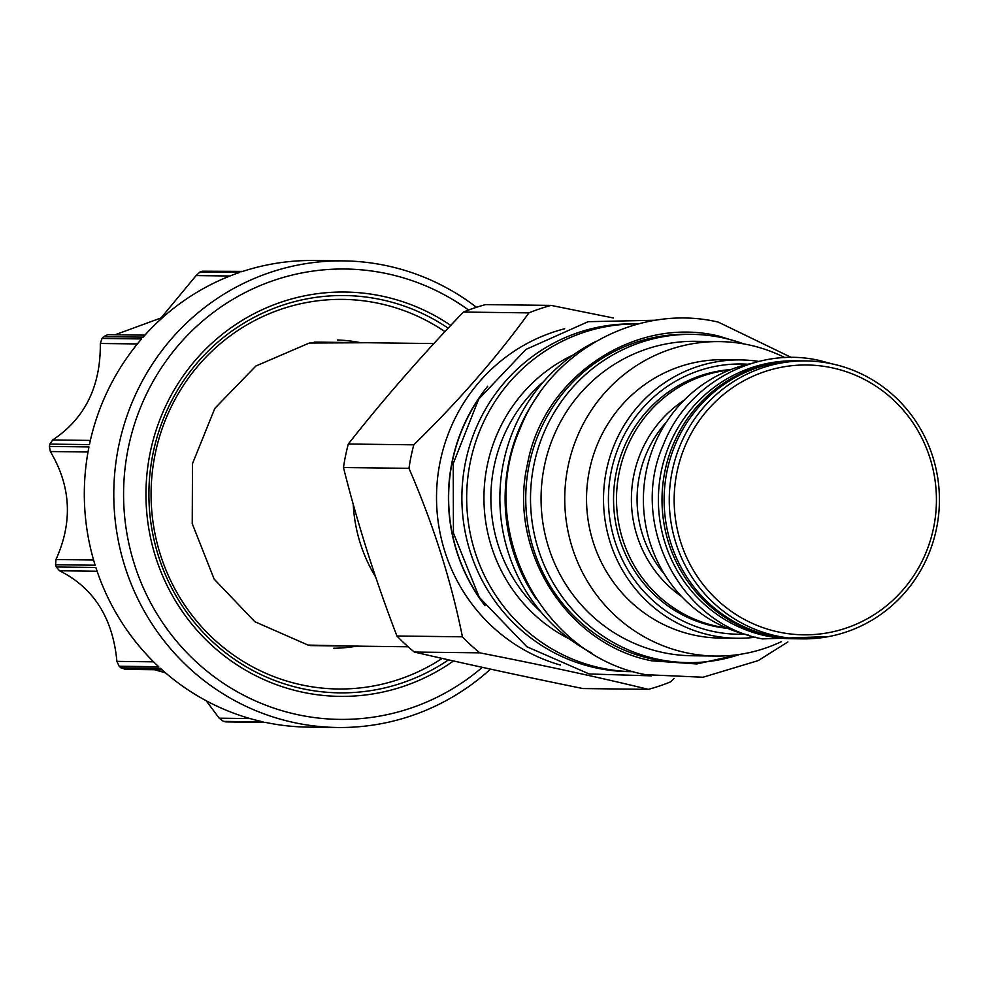 <?xml version="1.0" encoding="UTF-8"?>
<svg xmlns="http://www.w3.org/2000/svg" width="988" height="988" viewBox="0 0 988 988"><rect width="100%" height="100%" fill="white"/><g stroke="black" fill="none" stroke-linecap="round" stroke-linejoin="round"><path stroke-width="1.48" d="M265.908 722.487L225.783 721.895A233.316 226.783 -89.3 0 1 224.659 721.648A233.316 226.783 -89.3 0 1 223.523 721.401L219.188 718.19L206.22 700.764M476.475 307.305A233.316 226.783 90.7 0 0 387.432 265.871A233.316 226.783 -89.3 0 0 343.441 260.881A233.316 226.783 -89.3 0 0 115.164 468.633A233.316 226.783 -89.3 0 0 293.695 722.5A233.316 226.783 90.7 0 0 337.686 727.489A233.316 226.783 90.7 0 0 490.505 669.123M225.783 721.895L265.352 722.376A233.316 226.783 90.7 0 0 308.207 727.119L337.686 727.489M343.441 260.881L313.962 260.511A233.316 226.783 90.7 0 0 241.825 271.7L202.268 271.206L242.752 271.391M115.139 334.759L161.056 317.938L196.093 275.578L200.07 271.947A233.316 226.783 -89.3 0 1 202.268 271.206M200.07 271.947L239.639 272.429A233.316 226.783 90.7 0 0 143.137 337.155L103.567 336.673L107.754 334.673L144.952 335.13L107.988 334.673M125.451 669.271L120.857 667.826A233.316 226.783 -89.3 0 1 119.128 666.233L116.905 661.38C112.854 618.068 93.724 587.86 59.527 570.768L56.291 567.001A233.316 226.783 -89.3 0 1 55.575 564.741L55.958 559.541C72.89 522.17 71.013 486.17 50.326 451.528L49.4 446.44A233.316 226.783 -89.3 0 1 49.882 444.106L52.697 439.956C84.894 418.541 100.764 386.382 100.307 343.478L102.023 338.439A233.316 226.783 -89.3 0 1 103.567 336.673M102.023 338.439L141.593 338.933A233.316 226.783 90.7 0 0 89.439 444.6L49.882 444.106M49.4 446.44L88.969 446.922A233.316 226.783 90.7 0 0 95.144 565.222L55.575 564.741M56.291 567.001L95.861 567.483A233.316 226.783 90.7 0 0 158.698 666.727L119.128 666.233M120.857 667.826L160.414 668.308A233.316 226.783 90.7 0 0 263.092 721.882L223.523 721.401M165.601 672.902L154.548 669.728M482.342 667.345A225.202 218.891 90.7 0 1 297.24 714.583A225.202 218.891 -89.3 0 1 128.304 447.823A225.202 218.891 -89.3 0 1 387.716 273.837A225.202 218.891 90.7 0 1 468.596 310.047M444.933 331.647A194.809 189.35 90.7 0 0 379.553 303.551A194.809 189.35 90.7 0 0 155.165 454.048A194.809 189.35 90.7 0 0 301.291 684.82A194.809 189.35 90.7 0 0 442.179 658.403M333.487 648.264A154.19 149.867 90.7 0 0 356.631 646.152M337.291 339.971A154.19 149.867 -89.3 0 1 360.373 342.651M674.112 678.385L670.568 681.881A198.427 192.858 -89.3 0 1 648.363 689.352L582.871 688.55C522.911 676.335 466.731 664.158 414.305 652.043A198.427 192.858 -89.3 0 1 396.929 636C375.354 579.795 357.533 523.64 343.478 467.534A198.427 192.858 -89.3 0 1 345.553 455.703A198.427 192.858 -89.3 0 1 348.307 444.02C382.912 399.979 421.283 356.001 463.421 312.06A198.427 192.858 -89.3 0 1 485.627 304.588L551.119 305.403L613.35 317.975M560.505 665.072A173.876 168.997 -89.3 0 1 440.166 461.631A173.876 168.997 90.7 0 1 564.654 328.757M648.363 689.352C598.753 677.274 542.56 665.097 479.798 652.846A198.427 192.858 -89.3 0 1 462.421 636.803C451.183 580.734 433.374 524.579 408.97 468.337A198.427 192.858 -89.3 0 1 411.045 456.505A198.427 192.858 90.7 0 1 413.799 444.822L348.307 444.02M479.798 652.846L414.305 652.043M462.421 636.803L396.929 636M408.97 468.337L343.478 467.534M551.119 305.403A198.427 192.858 90.7 0 0 528.913 312.875L463.421 312.06M413.799 444.822C458.753 400.918 497.125 356.94 528.913 312.875M485.022 605.73A173.876 168.997 -89.3 0 1 452.084 461.779A173.876 168.997 -89.3 0 1 487.726 386.234M483.194 392.397A173.666 168.8 90.7 0 0 480.637 599.444M633.036 323.903A173.876 168.997 90.7 0 0 465.533 461.952A173.876 168.997 -89.3 0 0 628.751 671.618L633.518 671.679A173.876 168.997 -89.3 0 1 470.313 462.001A173.876 168.997 90.7 0 1 637.803 323.965L633.036 323.903M591.639 652.945A173.876 168.997 -89.3 0 1 503.51 462.421A173.876 168.997 90.7 0 1 595.48 341.65M536.274 599A173.876 168.997 -89.3 0 1 508.758 462.483A173.876 168.997 -89.3 0 1 538.793 394.224M688.019 662.615L683.251 662.553A164.132 159.537 -89.3 0 1 652.302 659.045A164.132 159.537 90.7 0 1 526.715 480.464A164.132 159.537 90.7 0 1 687.302 334.315L692.069 334.364A164.132 159.537 90.7 0 0 531.482 480.514A164.132 159.537 90.7 0 0 657.069 659.107A164.132 159.537 -89.3 0 0 688.019 662.615A164.132 159.537 -89.3 0 0 739.926 654.365M692.069 334.364A164.132 159.537 90.7 0 1 723.018 337.871A164.132 159.537 -89.3 0 1 743.754 343.898M695.836 341.317A157.24 152.831 90.7 0 0 544.363 466.151A157.24 152.831 -89.3 0 0 691.958 655.76L715.633 656.057A157.24 152.831 -89.3 0 1 568.038 466.447A157.24 152.831 90.7 0 1 719.511 341.601L695.836 341.317M781.459 641.62A157.24 152.831 -89.3 0 1 715.633 656.057M784.954 357.656A157.24 152.831 90.7 0 0 719.511 341.601M740.518 359.916L723.525 359.718A139.185 135.282 90.7 0 0 589.453 470.214A139.185 135.282 -89.3 0 0 720.104 638.05L737.085 638.26A139.185 135.282 -89.3 0 1 606.434 470.424A139.185 135.282 -89.3 0 1 740.518 359.916A139.185 135.282 -89.3 0 1 758.858 361.435M755.45 637.198A139.185 135.282 -89.3 0 1 737.085 638.26M744.569 634.135A135.121 131.33 -89.3 0 1 611.251 471.276A135.121 131.33 -89.3 0 1 747.904 364.239M730.787 369.586A129.848 126.205 90.7 0 0 613.844 490.295A129.848 126.205 90.7 0 0 713.669 626.17A129.848 126.205 90.7 0 0 727.6 628.356M729.786 369.981A129.848 126.205 -89.3 0 0 616.673 492.382A129.848 126.205 -89.3 0 0 716.621 626.207A129.848 126.205 90.7 0 0 726.612 627.936M748.595 635.136A138.975 135.084 -89.3 0 1 643.41 497.915A138.975 135.084 -89.3 0 1 751.942 363.337M795.377 638.779L791.746 638.73A138.975 135.084 -89.3 0 1 765.552 635.766A138.975 135.084 90.7 0 1 659.206 484.552A138.975 135.084 90.7 0 1 795.179 360.793L798.798 360.842A138.975 135.084 90.7 0 0 662.837 484.589A138.975 135.084 90.7 0 0 769.17 635.803A138.975 135.084 -89.3 0 0 795.377 638.779A138.975 135.084 -89.3 0 0 796.427 638.791M799.848 360.855A138.975 135.084 90.7 0 0 798.798 360.842M771.27 635.84A138.975 135.084 -89.3 0 1 664.936 484.614A138.975 135.084 -89.3 0 1 800.898 360.867L806.06 360.929A138.975 135.084 -89.3 0 1 832.254 363.905A138.975 135.084 90.7 0 1 938.6 515.119A138.975 135.084 90.7 0 1 802.627 638.865L797.477 638.804A138.975 135.084 -89.3 0 1 771.27 635.84M802.627 638.865A138.975 135.084 90.7 0 1 776.42 635.902A138.975 135.084 -89.3 0 1 670.086 484.676A138.975 135.084 -89.3 0 1 806.06 360.929M778.198 631.937A134.924 131.132 90.7 0 0 933.598 527.703A134.924 131.132 90.7 0 0 832.402 367.882A134.924 131.132 -89.3 0 0 676.99 472.116A134.924 131.132 -89.3 0 0 778.198 631.937M250.038 718.572L219.188 718.19M196.093 275.578L229.957 275.998M100.307 343.478L137.394 343.935M90.365 440.426L52.697 439.956M50.326 451.528L88.006 451.985M93.576 559.998L55.958 559.541M59.527 570.768L97.096 571.237M153.609 661.837L116.905 661.38M453.504 660.947A202.182 196.513 -89.3 0 1 301.859 692.057A202.182 196.513 -89.3 0 1 150.201 452.566A202.182 196.513 -89.3 0 1 383.085 296.351A202.182 196.513 -89.3 0 1 450.775 325.41M448.515 659.836A198.674 193.105 -89.3 0 1 302.093 688.611A198.674 193.105 -89.3 0 1 153.066 453.282A198.674 193.105 -89.3 0 1 381.899 299.784A198.674 193.105 -89.3 0 1 448.169 328.177M353.235 504.213A151.757 147.508 90.7 0 0 375.662 577.041M363.3 538.682A148.855 144.693 90.7 0 0 364.905 543.882M569.817 639.187A157.178 152.77 -89.3 0 1 487.245 465.459A157.178 152.77 -89.3 0 1 573.324 354.877M540.658 611.609A151.757 147.508 -89.3 0 1 494.049 466.595A151.757 147.508 -89.3 0 1 543.486 381.726M684.141 400.189A117.498 114.213 90.7 0 0 681.72 596.616M666.455 422A113.818 110.631 90.7 0 0 664.578 574.374M744.569 344.046L718.609 336.031C634.728 315.53 543.079 376.996 527.444 464.249C507.462 550.551 567.137 644.806 651.932 660.836L696.787 663.961L740.741 654.229M124.513 669.358L162.081 669.815M367.104 342.737L309.293 343.034L255.867 366.017L214.853 408.328L192.487 463.656L192.24 523.64L214.161 579.116L254.83 621.711L308.058 645.078L363.362 646.238M310.516 645.584L408.143 646.782M314.258 342.083L433.893 343.565M791.425 357.508L718.276 322.113C638.322 303.155 550.106 350.864 519.997 429.027C475.895 528.024 540.918 655.637 645.584 674.668L703.024 677.237L758.179 660.614L787.918 641.928M655.933 320.236L588.132 321.693L525.949 349.419L478.637 399.214L453.22 463.619L453.43 533.088L479.242 597.308L526.839 646.732L589.206 673.977L651.549 675.854M832.143 363.88L819.756 360.571C756.66 345.627 687.043 383.27 663.269 444.971C628.454 523.134 679.793 623.873 762.403 638.903L828.784 636.568"/></g></svg>

